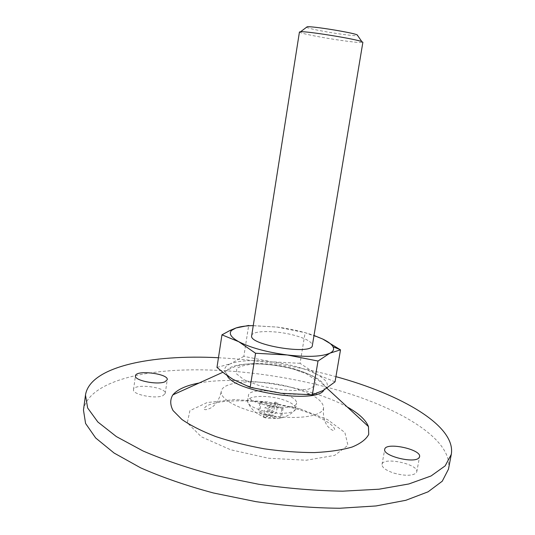 <?xml version="1.0" encoding="UTF-8"?>
<svg xmlns="http://www.w3.org/2000/svg" width="535" height="535" viewBox="0 0 535 535"><rect width="100%" height="100%" fill="white"/><g stroke="black" fill="none" stroke-linecap="round" stroke-linejoin="round"><path stroke-width="0.4" stroke-dasharray="2.67 2.01" d="M281.604 399.264C290.926 402.153 295.601 405.316 295.628 408.753L295.487 409.262C294.203 414.491 272.562 414.692 258.452 409.422C251.544 406.861 247.912 404.219 247.544 401.497L247.571 400.969C247.952 395.666 267.132 394.83 281.604 399.264M263.467 417.24L266.209 418.069L268.49 418.123L270.449 417.18L277.377 418.517L280.293 418.397L281.544 417.668L271.726 416.457L276.401 412.311L273.706 411.502L269.011 415.641L259.829 411.141L258.525 411.85L267.734 416.364L265.494 417.367L263.467 417.24L265.012 407.643L267.754 408.459L266.209 418.069M267.754 408.459L272.262 405.998L281.851 408.847L283.102 408.138L273.532 405.309L277.933 402.909L275.231 402.113L270.817 404.5L261.341 401.698L260.043 402.373L258.525 411.85M260.043 402.373L269.54 405.196L267.734 416.364M261.341 401.698L259.829 411.141M270.817 404.5L269.011 415.641M243.846 356.363L230.465 363.767C239.767 360.356 253.523 359.707 271.747 361.827L243.846 356.363L248.688 325.447L277.331 327.099L305.117 332.69L322.752 339.056M335.044 381.836L316.814 374.373C327.928 380.485 330.202 385.775 323.655 390.236L323.314 390.423C315.088 394.442 300.991 395.392 281.036 393.265C260.478 390.543 244.415 385.875 232.845 379.275L227.087 374.834C223.015 370.166 224.138 366.482 230.465 363.767L216.976 367.425M300.055 363.332L271.747 361.827C289.997 364.228 305.024 368.408 316.814 374.373L300.055 363.332L305.117 332.69M218.461 357.734C258.245 359.808 297.38 366.107 335.86 376.627L335.933 376.647M199.114 383.007C227.89 377.503 272.496 381.288 308.809 391.76C323.822 396.067 336.642 401.15 347.275 407.001M162.968 395.626L165.241 393.472C166.86 387.139 133.803 383.107 133.516 389.634C131.958 394.482 155.491 399.291 162.968 395.626M393.967 473.127C404.554 475.963 411.917 475.963 416.049 473.141L416.758 471.857C418.878 464.112 382.672 456.442 382.003 464.44C381.97 467.53 385.956 470.425 393.967 473.127M83.473 410.064C87.279 387.046 125.865 373.41 174.577 370.434C223.811 367.639 282.313 374.674 333.74 389.052C398.956 407.182 453.586 439.489 448.464 469.182M293.227 387.908C313.256 393.947 323.374 400.648 323.588 408.004C322.618 416.223 297.888 420.082 269.881 415.494C241.853 411.007 219.611 399.538 221.276 391.433C222.319 380.204 262.812 378.8 293.227 387.908M292.545 368.782L306.608 373.911L315.068 379.723L316.058 385.146L308.989 389.059L294.972 390.557C282.901 390.155 270.737 388.41 258.479 385.334L244 379.743L236.336 373.697L236.771 368.454C241.051 365.713 248.334 364.188 258.626 363.88C269.887 364.375 281.196 366.007 292.545 368.782M306.488 27.298C308.461 28.602 326.778 32.2 341.424 34.186C350.298 35.39 355.715 35.858 357.674 35.584M299.439 32C298.711 33.096 323 37.911 342.52 40.606C355.173 42.345 361.961 42.9 362.877 42.278M251.677 335.652C251.985 330.296 275.986 330.262 294.283 335.298C306.134 338.595 312.152 341.985 312.346 345.476M253.256 325.628L277.331 327.099C290.893 328.885 303.124 331.68 314.018 335.465M269.54 405.196L265.012 407.643M272.262 405.998L270.449 417.18M281.851 408.847L280.293 418.397M283.102 408.138L281.544 417.668M273.532 405.309L271.726 416.457M277.933 402.909L276.401 412.311M275.231 402.113L273.706 411.502M282.534 393.586C291.869 396.455 296.557 399.578 296.591 402.955C296.437 412.679 245.565 404.44 248.487 395.164C248.855 389.955 268.035 389.192 282.534 393.586M300.048 408.86L327.534 419.614L344.874 432.501L347.951 445.314L334.616 455.412L306.241 460.24L268.543 458.254L230.525 449.728L201.401 436.841L187.303 422.797L189.905 410.666L207.085 402.567L234.597 399.565L267.339 401.825L300.048 408.86M227.221 375.583L226.392 372.821L227.174 370.327C232.257 361.8 268.262 361.82 295.48 369.678C312.413 374.574 322.137 380.051 324.658 386.116L323.856 390.115M295.487 409.262C292.197 413.475 287.402 416.377 281.096 417.955M268.49 418.123L277.377 418.517M265.494 417.367L261.475 415.849C254.58 412.545 249.939 407.764 247.544 401.497M165.241 393.472L167.241 379.723M133.516 389.634L135.462 375.824M323.588 408.004C322.344 419.674 327.072 425.833 328.517 427.191C331.72 430.307 333.793 431.17 334.743 429.779C334.335 424.375 317.088 414.826 298.497 409.516C272.154 402.059 247.23 399.404 223.724 401.551C217.691 402.427 213.024 403.437 209.707 404.574L206.296 406.125L203.822 408.573C204.283 410.198 206.53 410.031 210.563 408.078C212.368 407.229 218.788 402.882 221.276 391.433M326.912 388.196L324.658 386.116C319.255 380.412 317.977 379.984 316.352 378.673L313.102 376.566C307.913 373.597 301.238 370.936 293.086 368.575C281.296 365.579 269.934 363.894 259 363.512C248.354 363.258 239.252 365.178 238.677 365.519C235.574 366.234 231.735 367.839 227.174 370.327L222.821 372.293M227.087 374.834L225.469 374.313M416.758 471.857L419.58 456.709M382.003 464.44L384.725 449.353M295.628 408.753L296.591 402.955M247.571 400.969L248.487 395.164"/><path stroke-width="0.8" d="M255.576 353.26L238.69 341.678L221.958 334.843L216.976 367.425L225.456 374.306L232.845 379.275L250.179 387.36L255.576 353.26L287.282 354.979C266.617 352.157 250.42 347.73 238.69 341.678C230.852 337.237 228.512 333.459 231.668 330.329L236.002 327.975L230.043 330.443L221.958 334.843M248.688 325.447L236.002 327.975C240.175 326.564 245.926 325.782 253.256 325.628M314.018 335.465L322.752 339.056L340.514 349.843L329.935 353.167L318.004 361.038L287.282 354.979C307.692 357.28 321.909 356.678 329.935 353.167C333.345 351.428 334.375 349.288 333.017 346.747L340.38 349.75M250.179 387.36L281.036 393.265L312.333 394.81L323.327 390.423L335.044 381.836L340.514 349.843M312.333 394.81L318.004 361.038M335.933 376.647C401.29 394.496 456.181 425.873 451.293 454.355L445.167 465.871L431.063 475.969L408.867 483.961L379.041 489.204L342.741 491.17C315.877 490.762 287.877 488.462 258.739 484.269L216.187 475.662C188.929 468.459 164.546 460.227 143.032 450.978L116.383 436.587L97.845 421.995L87.646 407.971L85.473 395.104C89.793 366.682 151.211 354.203 218.461 357.734M418.878 457.94L419.58 456.709C421.64 449.286 385.334 441.676 384.725 449.353C382.445 455.773 414.05 463.798 418.878 457.94M347.275 407.001C358.711 413.374 365.779 419.895 368.468 426.576L368.722 434.4C366.181 439.302 360.65 443.515 352.144 447.026C341.972 450.002 329.44 451.854 314.553 452.577C298.657 452.577 281.965 451.333 264.477 448.845C247.096 445.682 230.866 441.596 215.779 436.58C201.882 431.19 190.58 425.479 181.867 419.447L173.066 410.572C170.05 404.828 169.969 399.598 172.832 394.89C177.493 389.4 186.254 385.441 199.114 383.007M164.981 381.776L167.241 379.723C168.826 373.657 135.709 369.565 135.462 375.824C133.931 380.472 157.517 385.247 164.981 381.776M451.293 454.355L448.464 469.182L442.251 481.212L428.08 491.819L405.844 500.292L376.018 505.956L339.752 508.25C312.928 508.009 284.988 505.809 255.924 501.656L213.492 492.996C186.334 485.686 162.038 477.3 140.611 467.824L114.095 453.038L95.671 437.978L85.573 423.446L83.473 410.064L85.473 395.104M357.674 35.584L357.159 34.842C352.09 32.508 312.761 26.135 307.21 26.75L306.488 27.298M362.877 42.278L361.861 41.656C355.815 39.002 307.177 31.124 300.596 31.732L299.439 32L251.677 335.652C248.273 345.055 312.614 355.474 312.346 345.476L362.877 42.278M322.752 339.056C328.162 341.671 331.586 344.232 333.017 346.747M323.856 390.115C316.934 404.279 233.501 391.801 227.221 375.583M231.668 330.329L230.043 330.436M222.821 372.293L172.832 394.89M326.912 388.196L368.468 426.576M307.21 26.75L300.596 31.732M357.159 34.842L361.861 41.656"/></g></svg>
